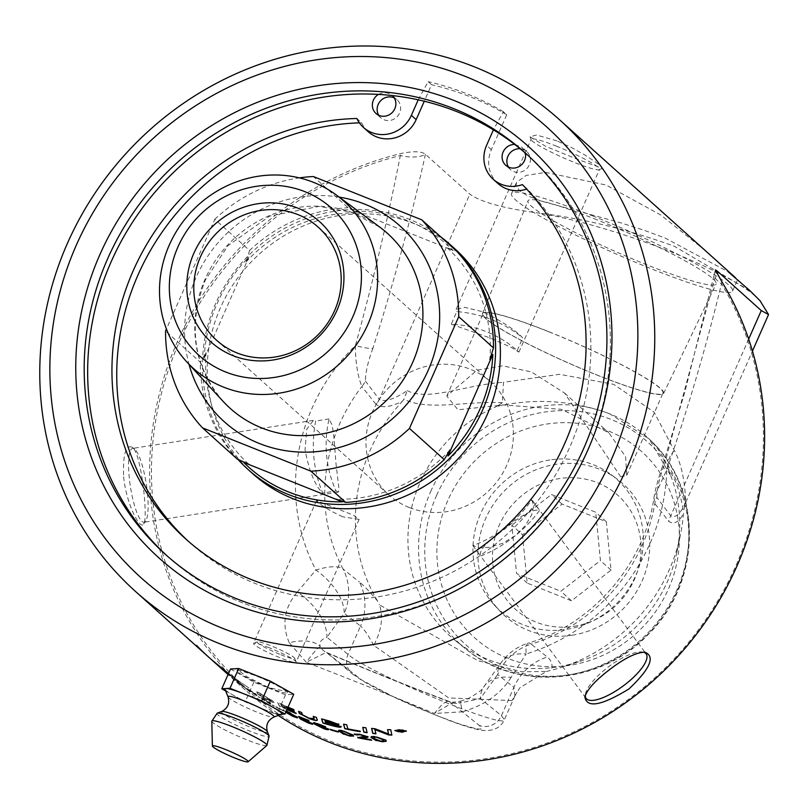 <?xml version="1.0" encoding="UTF-8"?>
<svg xmlns="http://www.w3.org/2000/svg" width="809" height="809" viewBox="0 0 809 809"><rect width="100%" height="100%" fill="white"/><g stroke="black" fill="none" stroke-linecap="round" stroke-linejoin="round"><path stroke-width="0.61" stroke-dasharray="4.04 3.03" d="M620.725 476.784L564.49 392.982L531.341 371.887L502.662 365.84L477.098 370.148L446.801 396.046L457.945 409.779L503.319 404.935L561.476 409.344L608.793 432.744L625.6 456.64L626.712 475.399L620.725 476.784M336.069 490.952L338.142 492.145L338.678 491.72L338.769 486.907L336.059 464.295L333.814 435.97L332.196 425.2L329.051 418.941A117.123 110.611 -48.1 0 0 336.069 490.952L322.7 493.025A130.33 123.079 131.9 0 1 315.682 421.014L313.386 420.387L306.763 429.205L305.033 449.855C309.25 471.455 315.136 485.845 322.7 493.025M531.746 499.901L533.778 505.716L531.594 514.969L525.243 525.749L515.131 535.821L502.622 543.294L489.91 547.278L479.353 547.905L472.83 545.569A117.123 110.611 -48.1 0 0 531.746 499.901L539.552 510.428A130.33 123.079 131.9 0 1 480.637 556.107L586.161 698.41M451.27 324.197L490.254 338.031L511.167 347.324L518.913 352.117L517.194 350.53A117.123 110.611 -48.1 0 0 451.27 324.197L456.822 311.596A130.33 123.079 131.9 0 1 522.756 337.94C515.737 330.335 502.51 321.638 483.094 311.819L464.679 307.339L456.084 309.432L456.822 311.596M409.192 507.506A76.026 71.799 131.9 0 1 388.907 494.926A76.026 71.799 131.9 0 1 378.572 400.445A76.026 71.799 131.9 0 1 470.191 369.197A76.026 71.799 131.9 0 1 490.476 381.777A76.026 71.799 131.9 0 1 500.811 476.258A76.026 71.799 131.9 0 1 409.192 507.506M472.83 545.569L480.637 556.107C478.443 551.071 486.33 542.182 504.29 529.44C521.35 515.03 533.101 508.699 539.552 510.428M643.317 652.155A37.366 12.064 143.4 0 0 641.921 651.923A37.366 12.064 143.4 0 0 607.023 667.951A37.366 12.064 143.4 0 0 585.504 693.768A37.366 12.064 143.4 0 0 585.311 695.315M147.481 493.5A37.366 8.039 -98.8 0 1 145.671 521.036A37.366 8.039 -98.8 0 1 144.063 522.22A37.366 8.039 -98.8 0 1 129.197 477.098A37.366 8.039 -98.8 0 1 132.625 448.378A37.366 8.039 -98.8 0 1 134.516 449.015A37.366 8.039 -98.8 0 1 147.481 493.5M329.051 418.941L315.682 421.014M517.194 350.53L522.756 337.94M373.96 736.969L374.456 738.435L380.908 740.973L383.709 740.761M370.977 736.959L375.902 736.483L385.59 739.739L386.358 741.064M330.416 729.405L330.042 729.071A316.916 299.3 -48.1 0 0 337.737 731.265L338.405 731.862A316.916 299.3 131.9 0 1 337.99 731.751M317.816 725.289L323.357 728.019L325.906 728.13M313.568 722.74L318.645 723.63L325.724 726.684A319.009 292.474 127.3 0 1 324.975 726.462M317.158 723.539L316.562 724.389L320.698 725.4L328.626 729.445M283.403 710.787A316.916 299.3 131.9 0 1 276.365 707.106L275.687 706.5A316.916 299.3 -48.1 0 0 282.735 710.191L283.302 710.98A317.138 299.502 131.9 0 1 276.253 707.288L275.586 706.692A317.138 299.502 -48.1 0 0 282.634 710.383L283.302 710.98M256.18 695.477L249.081 690.32A319.1 291.715 -49.5 0 0 251.245 691.806L258.01 696.215L248.323 689.551A9255.223 1351.576 -54.9 0 1 247.2 688.206A316.916 299.3 -48.1 0 0 255.907 693.94L256.544 694.516A316.916 299.3 131.9 0 1 249.536 689.935L260.134 697.894L248.96 690.492A319.312 291.928 -49.5 0 0 251.124 691.988L257.889 696.397L248.191 689.733A9249.317 1349.574 -54.9 0 1 247.069 688.378A317.138 299.502 -48.1 0 0 255.786 694.122L256.423 694.698A317.138 299.502 131.9 0 1 249.415 690.117L260.144 697.813L256.059 695.659M374.709 729.182L375.245 730.507A7687.593 567.089 98.2 0 0 375.952 733.591A316.916 299.3 131.9 0 1 375.872 733.581M387.622 729.637A7666.873 493.207 -84.5 0 1 387.582 729.425A316.916 299.3 -48.1 0 0 390.767 729.566A7700.628 488.252 95.1 0 0 391.91 734.906A316.916 299.3 131.9 0 1 391.839 734.896M371.705 728.434A7593.234 560.394 -81.4 0 1 371.655 728.221A316.916 299.3 -48.1 0 0 375.103 728.555A1963.433 1226.029 89 0 0 381.433 730.982L388.724 733.925M343.673 724.217A7593.234 678.903 -76.2 0 1 343.613 723.984A316.916 299.3 -48.1 0 0 346.798 724.601A7586.195 663.784 103.1 0 0 347.88 728.676A316.916 299.3 -48.1 0 0 360.207 730.931L360.349 731.467A316.916 299.3 131.9 0 1 360.248 731.447M298.743 711.424A7645.111 841.967 -67.8 0 1 298.632 711.162A316.916 299.3 -48.1 0 0 301.676 712.274A7621.488 828.285 111.6 0 0 302.586 714.64L309.109 717.977L314.094 718.432M313.417 716.471A7572.351 780.543 -70.7 0 1 313.326 716.218A316.916 299.3 -48.1 0 0 316.43 717.168A7575.85 771.21 108.7 0 0 317.239 719.565L317.209 720.081M226.287 671.652L216.994 664.179M217.136 664.017L215.568 663.249M214.375 662.136L215.71 663.087A316.916 299.3 -48.1 0 0 227.4 672.623A316.916 299.3 -48.1 0 1 215.851 663.208L215.71 663.37M227.541 672.754C229.453 674.534 228.927 674.271 225.984 671.966L219.29 666.252A316.916 299.3 131.9 0 1 215.396 662.874L224.144 670.459A316.916 299.3 -48.1 0 0 228.148 673.725C232.668 677.244 233.831 677.962 231.657 675.869A316.916 299.3 -48.1 0 0 238.695 680.945L248.909 687.974L238.574 681.117A317.138 299.502 131.9 0 1 231.526 676.041L232.648 677.234L231.526 676.041C233.7 678.134 232.527 677.416 228.007 673.897M238.766 680.956A316.916 299.3 131.9 0 1 231.516 675.748L231.384 675.919A317.138 299.502 -48.1 0 0 238.635 681.138M228.532 673.482L231.384 675.919M231.516 675.748L218.976 665.494A316.916 299.3 131.9 0 1 214.992 662.247L211.725 659.8M210.482 658.748L211.827 659.679A316.916 299.3 131.9 0 1 211.392 659.284A316.916 299.3 131.9 0 1 196.688 645.097L196.526 645.248A317.138 299.502 -48.1 0 0 211.25 659.446M196.658 645.046A316.916 299.3 -48.1 0 0 211.533 659.416A316.916 299.3 -48.1 0 0 211.968 659.8L211.867 659.922M211.321 659.517A317.138 299.502 131.9 0 1 196.496 645.198M212.383 660.184A316.916 299.3 131.9 0 1 211.918 659.76A316.916 299.3 131.9 0 1 210.583 658.546L210.431 658.708A317.138 299.502 -48.1 0 0 211.574 659.75M210.583 658.546L216.65 664.199M211.988 660.114L210.431 658.708M216.761 664.068L217.975 665.332M218.117 665.16L216.124 663.744M402.346 729.94L398.847 729.738M395.864 730.547L401.77 731.832L405.218 730.79M395.075 730.679L399.201 729.526L406.28 731.215M402.306 732.034L398.554 731.761M399.059 730.699A316.916 299.3 -48.1 0 0 400.222 730.709L401.456 730.517L399.697 730.305A316.916 299.3 131.9 0 1 398.604 730.284L399.039 730.911M402.002 731.265L399.262 730.881L399.646 731.457M401.325 730.871L403.104 731.488M397.684 730.305L402.417 730.699M260.7 695.548A316.916 299.3 -48.1 0 0 264.007 697.439L270.914 700.877L271.197 700.21L262.986 695.214A316.916 299.3 131.9 0 1 259.274 693.161A7577.114 926.163 120.6 0 0 260.7 695.548L260.589 695.73A317.138 299.502 -48.1 0 0 263.896 697.621L269.448 700.543L270.813 701.069L271.096 700.402L262.885 695.406A317.138 299.502 131.9 0 1 259.163 693.343A7572.351 924.556 120.6 0 0 260.589 695.73M270.914 700.877L271.197 700.21L270.914 700.877M265.655 698.592A316.916 299.3 131.9 0 1 258.162 694.264A7593.234 934.87 -58.8 0 1 256.271 691.23A316.916 299.3 -48.1 0 0 262.601 694.759L274.049 701.899C275.313 703.395 273.604 702.96 268.912 700.594L265.544 698.784A317.138 299.502 131.9 0 1 258.051 694.446A7588.471 933.252 -58.8 0 1 256.16 691.412A317.138 299.502 -48.1 0 0 262.5 694.941L274.15 701.706C275.414 703.203 273.705 702.768 269.023 700.412L265.544 698.784M287.539 708.31A316.916 299.3 131.9 0 1 281.552 705.61A7628.728 892.974 116.2 0 0 282.139 706.803A316.916 299.3 -48.1 0 0 296.084 712.941L296.256 713.356A316.916 299.3 131.9 0 1 296.043 713.275M287.064 709.392A316.916 299.3 131.9 0 1 279.439 705.802A7593.234 889.88 -63.4 0 1 277.76 702.394A316.916 299.3 -48.1 0 0 293.829 709.311L294.011 709.736A316.916 299.3 131.9 0 1 293.809 709.655M288.004 707.268A316.916 299.3 131.9 0 1 280.865 704.133A7494.738 858.582 115.8 0 0 281.37 705.215A316.916 299.3 -48.1 0 0 294.223 710.777L294.395 711.202A316.916 299.3 131.9 0 1 294.193 711.111M279.439 705.802L279.338 705.994A7588.471 888.292 -63.4 0 1 277.659 702.586A317.138 299.502 -48.1 0 0 288.034 707.187M286.983 709.584A317.138 299.502 131.9 0 1 279.338 705.994M282.139 706.803L282.038 706.995A317.138 299.502 -48.1 0 0 287.094 709.321M281.552 705.61L281.461 705.802A7623.935 891.387 116.2 0 0 282.038 706.995M287.458 708.502A317.138 299.502 131.9 0 1 281.461 705.802M281.37 705.215L281.269 705.408A317.138 299.502 -48.1 0 0 287.579 708.229M280.865 704.133L280.774 704.326A7490.035 857.024 115.8 0 0 281.269 705.408M287.913 707.471A317.138 299.502 131.9 0 1 280.774 704.326M324.905 720.03A7433.941 713.568 107.1 0 0 325.309 721.355L325.238 721.567M325.309 721.355A316.916 299.3 -48.1 0 0 330.294 722.7C334.896 723.853 336.736 724.055 335.826 723.327M325.461 721.84A7687.189 772.18 107.5 0 0 325.936 723.286L325.865 723.489M325.936 723.286A316.916 299.3 -48.1 0 0 331.447 724.813L334.319 725.754M334.38 725.552L337.737 725.582M335.846 724.288L341.115 726.806M321.709 718.938A7593.234 760.379 -72.1 0 1 321.638 718.695A316.916 299.3 -48.1 0 0 329.111 720.688L338.88 724.419M362.816 727.392A7593.234 599.641 -79.8 0 1 362.766 727.17A316.916 299.3 -48.1 0 0 365.992 727.584A7593.234 585.564 99.6 0 0 367.155 732.499A316.916 299.3 131.9 0 1 367.064 732.489M239.353 683.302A316.916 299.3 -48.1 0 0 247.605 689.43L248.252 690.006A316.916 299.3 131.9 0 1 237.168 681.684L242.103 684.879L235.823 680.187A320.243 311.576 133.6 0 1 233.659 678.488L244.278 686.436L239.221 683.474A317.138 299.502 -48.1 0 0 247.483 689.602L248.12 690.178A317.138 299.502 131.9 0 1 237.037 681.845L241.982 685.051L235.692 680.359A320.465 311.778 133.6 0 1 233.528 678.66L244.278 686.436L239.221 683.474M270.014 704.113L262.703 699.269A319.1 291.786 -50.1 0 0 264.958 700.624L271.986 704.629L261.954 698.48A9255.223 1327.761 -58 0 1 260.902 697.034A316.916 299.3 -48.1 0 0 269.933 702.273L270.57 702.849A316.916 299.3 131.9 0 1 263.309 698.673L274.14 706.247L262.591 699.451A319.312 291.998 -50.1 0 0 264.846 700.806L271.875 704.821L261.833 698.663A9249.317 1325.779 -58 0 1 260.781 697.216A317.138 299.502 -48.1 0 0 269.822 702.455L270.459 703.031A317.138 299.502 131.9 0 1 263.198 698.855L274.211 706.095L269.903 704.295M274.322 705.913L274.029 706.439L274.322 705.913M286.356 711L285.688 711.131L286.558 712.173L295.022 716.643M286.265 711.202L286.649 711.981M289.389 712.355L287.832 711.607M285.87 712.092L283.302 709.938L286.386 710.939M292.989 716.167L290.694 715.025M285.789 712.294L284.262 710.808C282.402 709.159 283.534 709.321 287.67 711.293L296.691 716.612L297.449 717.765M284.161 711L283.302 709.948M301.221 719.373L300.372 718.786A319.1 292.089 -51.7 0 0 302.809 719.788L307.592 722.245L310.423 722.68M301.292 717.593L301.696 718.463L312.861 723.792M298.895 716.531A9255.223 1225.402 -66 0 1 298.743 716.228A316.916 299.3 -48.1 0 0 308.492 720.091L309.129 720.657A316.916 299.3 131.9 0 1 308.603 720.465M341.499 730.83L342.035 732.145L348.376 735.159L351.066 735.351M338.617 730.426L343.38 730.669L352.896 734.673L353.654 735.957M360.763 737.687A316.916 299.3 -48.1 0 0 371.038 739.466L371.685 740.043A316.916 299.3 131.9 0 1 371.351 739.992M354.433 734.168L359.651 734.046L367.852 736.969M357.629 737.404L365.031 736.048M556.916 140.877L536.519 135.022L530.047 136.792L545.721 146.328L577.454 159.312L602.503 168.383L601.057 166.27L594.868 161.527L584.644 154.883L571.336 147.46L556.916 140.877M705.145 250.477L660.953 215.103L606.083 185.018L545.65 172.398L526.153 175.442L516.516 182.338L516.112 185.514L519.439 190.702L527.569 195.798L540.463 200.844L620.554 222.768L643.62 230.1L665.18 238.068L728.282 271.864M278.185 715.429A317.138 299.502 131.9 0 1 245.289 690.006A317.138 299.502 131.9 0 1 162.346 382.93A317.138 299.502 131.9 0 1 401.234 153.447C413.601 151.02 421.62 151.273 425.301 154.206L469.827 194.17C481.203 202.341 505.119 208.773 541.595 213.445C584.765 218.905 628.997 229.837 674.301 246.249L750.135 290.856M123.625 476.774C126.376 504.765 140.432 530.714 143.658 523.929C148.462 518.478 141.171 451.968 132.231 447.256C125.708 444.485 122.837 454.324 123.625 476.774M287.235 690.623L287.691 691.756L268.841 687.68L246.775 676.648L237.411 669.579L255.391 675.606L275.313 683.939M572.165 635.207A88.596 83.671 -48.1 0 0 646.239 569.475A88.596 83.671 -48.1 0 0 617.196 479.11A88.596 83.671 -48.1 0 0 555.52 464.386A88.596 83.671 -48.1 0 0 483.954 522.634A88.596 83.671 -48.1 0 0 499.315 610.441A88.596 83.671 -48.1 0 0 572.165 635.207M549.898 459.967A87.868 82.983 -48.1 0 0 478.918 517.74A87.868 82.983 -48.1 0 0 494.147 604.829A87.868 82.983 -48.1 0 0 619.896 600.106A87.868 82.983 -48.1 0 0 611.058 474.58A87.868 82.983 -48.1 0 0 549.898 459.967M522.493 534.739L527.205 583.097L571.488 600.784L611.058 570.112L606.346 521.754L562.063 504.068L522.493 534.739L511.864 525.193L516.577 573.561L560.859 591.248L600.43 560.566L595.717 512.208L551.435 494.521L511.864 525.193M562.063 504.068L551.435 494.521M606.346 521.754L595.717 512.208M611.058 570.112L600.43 560.566M571.488 600.784L560.859 591.248M527.205 583.097L516.577 573.561M573.965 626.287A76.612 72.355 -48.1 0 0 640.708 540.968A76.612 72.355 -48.1 0 0 559.585 478.564A76.612 72.355 -48.1 0 0 492.843 563.873A76.612 72.355 -48.1 0 0 573.965 626.287M268.841 687.68A27.476 2.953 -156.2 0 0 287.256 692.737A27.476 2.953 -156.2 0 0 255.391 675.606A27.476 2.953 -156.2 0 0 236.976 670.56A27.476 2.953 -156.2 0 0 268.841 687.68M230.504 669.013L253.895 682.139L269.71 688.459L285.516 694.769L293.738 694.274M285.516 694.769L276.799 714.529L281.259 714.256M225.044 689.288A31.015 3.337 -156.2 0 0 233.488 695.336A31.015 3.337 -156.2 0 0 260.994 708.219A31.015 3.337 -156.2 0 0 280.905 714.276A31.015 3.337 -156.2 0 0 281.471 714.175M225.711 690.977L245.188 701.899L276.799 714.529M253.895 682.139L245.188 701.899M167.23 556.005A269.569 254.582 -48.1 0 0 168.96 557.563A269.569 254.582 -48.1 0 0 538.47 527.023A269.569 254.582 -48.1 0 0 529.096 156.359A269.569 254.582 -48.1 0 0 527.357 154.812M167.514 556.248A269.559 254.572 -48.1 0 0 538.47 527.013A269.559 254.572 -48.1 0 0 527.63 155.065M378.45 94.39C383.729 91.852 388.381 92.246 392.385 95.563L396.997 99.699A12.135 11.468 -48.1 0 0 394.276 97.909M378.713 115.252A12.135 11.468 -48.1 0 0 380.776 117.76A12.135 11.468 -48.1 0 0 397.421 116.385A12.135 11.468 -48.1 0 0 396.997 99.699M514.696 144.417L522.108 147.359L525.344 153.063M508.457 167.079A12.135 11.468 -48.1 0 0 510.519 169.587A12.135 11.468 -48.1 0 0 527.155 168.211A12.135 11.468 -48.1 0 0 526.74 151.516A12.135 11.468 -48.1 0 0 520.177 148.745M497.99 183.542A30.894 29.175 131.9 0 1 491.356 149.655L506.747 114.757L503.35 111.703A49936.486 15514.092 111.8 0 0 493.419 129.855M418.223 99.82A49936.486 15514.092 -68.2 0 1 428.153 81.669L431.551 84.723L424.28 101.216M368.247 131.725A30.894 29.175 131.9 0 1 361.633 122.776L356.85 118.488M188.103 541.049A244.52 230.919 -48.1 0 0 190.469 543.213A244.52 230.919 -48.1 0 0 520.662 520.915A244.52 230.919 -48.1 0 0 527.185 188.901L522.402 184.614M361.633 122.776A244.52 230.919 -48.1 0 0 359.378 122.847M527.185 188.901A30.894 29.175 131.9 0 1 526.669 189.084M503.35 111.703A290.633 274.473 -48.1 0 0 428.153 81.669M506.747 114.757A290.633 274.473 -48.1 0 0 431.551 84.723M252.823 473.761A151.182 142.778 131.9 0 1 232.274 285.87A151.182 142.778 131.9 0 1 414.461 223.739A151.182 142.778 131.9 0 1 454.8 248.747M204.141 358.579A149.008 140.726 131.9 0 1 248.95 256.979L204.141 358.579L206.052 352.562L200.319 362.21L165.562 331.002M248.95 256.979L245.976 262.035L249.587 250.487L214.83 219.29L166.432 329.03M354.625 211.129A149.008 140.726 131.9 0 1 408.282 220.938A149.008 140.726 131.9 0 1 453.212 250.507L354.625 211.129L359.469 212.797L348.123 207.741L313.366 176.534M453.212 250.507L447.316 247.888L456.529 251.043M237.917 459.36A151.182 142.778 131.9 0 1 231.748 275.323A151.182 142.778 131.9 0 1 409.678 219.441A151.182 142.778 131.9 0 1 440.642 236.784M447.316 247.888A146.833 138.673 131.9 0 1 489.87 359.449M449.946 449.986A146.833 138.673 131.9 0 1 336.463 499.224M248.616 464.133A146.833 138.673 131.9 0 1 206.052 352.562M245.976 262.035A146.833 138.673 131.9 0 1 359.469 212.797M249.587 250.487A151.182 142.778 131.9 0 1 348.123 207.741M237.27 459.067A151.182 142.778 131.9 0 1 200.319 362.21M214.83 219.29A151.182 142.778 131.9 0 1 299.431 177.879M436.577 495.442A136.175 128.611 131.9 0 1 664.199 460.179A136.175 128.611 131.9 0 1 569.566 674.736A136.175 128.611 131.9 0 1 436.577 495.442M447.751 500.579A125.071 118.114 -48.1 0 0 569.89 665.251A125.071 118.114 -48.1 0 0 656.797 468.199A125.071 118.114 -48.1 0 0 447.751 500.579M548.998 331.852A98.314 10.578 -156.2 0 0 483.094 313.771A98.314 10.578 -156.2 0 0 568.778 363.12A98.314 10.578 -156.2 0 0 663.006 393.123A98.314 10.578 -156.2 0 0 548.998 331.852M596.88 219.785A102.814 11.063 -156.2 0 0 527.953 200.915A102.814 11.063 -156.2 0 0 647.2 264.947A102.814 11.063 -156.2 0 0 716.096 283.888A102.814 11.063 -156.2 0 0 596.88 219.785M548.826 331.7A99.001 10.648 23.8 0 1 663.613 393.427A99.001 10.648 23.8 0 1 597.275 375.184A99.001 10.648 23.8 0 1 482.457 313.528A99.001 10.648 23.8 0 1 548.826 331.7M512.016 700.604L448.712 697.934L373.728 645.37C381.575 630.585 383.476 617.065 379.421 604.808L477.897 660.67L521.876 671.763L546.328 671.47L519.772 687.852L512.016 700.604L514.949 695.76L513.917 687.326A52.13 49.349 128.2 0 1 547.288 656.999L531.21 644.146A52.13 49.349 -51.8 0 0 497.636 674.534L513.917 687.326L501.428 715.641L480.324 698.561L497.636 674.534A52.13 30.479 35.4 0 1 501.165 662.713A52.13 30.479 35.4 0 1 526.083 653.985L511.136 677.386A52.13 31.48 -143.9 0 0 484.237 686.214A52.13 31.48 -143.9 0 0 480.324 698.561L461.049 702.859A52.13 0.758 77.8 0 0 460.493 701.191L453.475 702.172L461.049 702.859A17.373 16.443 129 0 1 450.674 702.303C412.054 687.812 371.149 671.47 327.969 653.288A17.373 16.443 129 0 1 323.924 650.921L323.924 650.921A17.373 16.443 129 0 1 320.253 646.624C318.341 649.728 321.375 641.921 306.267 662.298L289.207 642.69A52.13 24.937 -28.8 0 1 320.253 646.624C318.918 642.417 321.153 639.302 326.937 637.29A52.13 31.48 -143.9 0 0 297.378 592.006L315.884 570.032A52.13 30.479 35.4 0 1 344.25 613.262L326.937 637.29L348.042 654.38C367.852 672.461 504.897 729.748 504.381 719.727L501.428 715.641A17.373 16.443 129 0 1 479.191 725.39L481.547 727.928L480.708 729.101L476.713 728.869L460.22 724.277L435.333 715.045L393.255 696.67L361.916 680.136L326.361 652.367L306.267 662.298C352.764 680.298 395.449 697.348 434.322 713.447L453.465 702.172L449.46 701.545L479.191 725.39M373.728 645.37C368.348 635.308 363.949 628.876 360.531 626.055A52.13 49.349 -51.8 0 0 359.368 581.944C364.121 585.868 370.178 592.228 377.55 601.036L379.421 604.808M674.281 450.522C668.952 456.539 666.96 462.687 668.305 468.947L670.772 475.783L649.121 438.903L609.531 413.692C572.812 400.394 535.285 397.947 496.948 406.351L502.389 402.67L503.491 382.303L559.616 374.304L613.768 384.376L654.066 412.084L674.281 450.522C686.619 472.719 685.092 504.391 685.88 501.914C680.642 513.806 675.596 518.438 670.742 515.829L656.807 497.373A26.07 24.361 -37.5 0 0 654.805 503.552A171.478 161.942 131.9 0 1 531.21 644.146A52.13 9.202 72.9 0 0 528.328 643.084A52.13 52.13 0 0 0 501.165 662.713A52.13 30.479 35.4 0 1 501.165 662.702L484.237 686.214C483.539 688.924 477.907 693.202 467.349 699.037L460.493 701.191A52.13 0.758 77.8 0 0 462.313 711.839L434.322 713.447L442.665 703.86L446.77 701.524L449.46 701.545C410.851 687.084 369.824 670.691 326.371 652.378L352.441 674.008A17.373 16.443 -51 0 1 348.042 654.38L360.531 626.055L344.25 613.262A52.13 49.349 -51.8 0 0 342.996 568.97L359.368 581.944M592.491 215.841A120.774 12.995 23.8 0 1 732.539 291.109A120.774 12.995 23.8 0 1 651.589 268.891A120.774 12.995 23.8 0 1 511.541 193.634A120.774 12.995 23.8 0 1 592.491 215.841M556.198 146.085A37.366 4.025 23.8 0 1 599.52 169.364A37.366 4.025 23.8 0 1 599.145 169.668A37.366 4.025 23.8 0 1 574.481 162.488A37.366 4.025 23.8 0 1 531.179 139.694A37.366 4.025 23.8 0 1 531.149 139.209A37.366 4.025 23.8 0 1 556.198 146.085M425.413 154.297C411.508 217.176 394.003 281.845 372.909 348.315A26.07 4.49 -161.5 0 1 355.404 345.514C372.959 281.825 387.936 218.511 400.334 155.571A69.109 24.3 123.1 0 0 401.234 153.447M721.689 281.441A69.109 17.849 -79.2 0 1 721.466 283.838C706.429 345.908 688.196 407.928 666.778 469.877L653.935 497.687L654.805 503.552L668.851 521.421C673.826 524.879 678.69 522.311 683.443 513.745M715.854 271.409A26.07 10.881 13.1 0 0 714.529 273.755A26.07 10.881 13.1 0 0 721.466 283.838A315.571 298.025 131.9 0 1 581.034 728.393A315.571 298.025 131.9 0 1 165.289 562.336A315.571 298.025 131.9 0 1 400.334 155.571A26.07 10.881 13.1 0 0 425.301 154.206M372.909 348.315C368.044 361.39 365.526 372.282 365.365 380.968A26.07 24.361 142.5 0 1 361.866 386.55C357.558 375.447 355.404 361.775 355.404 345.514A191.5 180.852 131.9 0 0 315.884 570.032A52.13 16.17 -27.7 0 1 342.996 568.97A171.478 161.942 131.9 0 1 361.866 386.55L376.165 404.52A26.07 24.331 143.4 0 0 379.3 399.424C384.73 402.265 394.054 399.333 407.291 390.646L403.913 399.211L402.255 401.426C390.403 407.17 381.706 408.201 376.165 404.52M502.389 402.67C465.66 400.859 428.446 411.154 404.176 399.373L403.913 399.211M407.291 390.646C428.042 401.729 466.055 384.619 503.491 382.303M684.778 504.917L685.88 501.914L683.635 510.995C682.675 512.694 681.623 487.129 668.305 468.947M748.669 339.143L670.742 515.829A26.07 24.331 -36.6 0 0 668.851 521.421M670.772 475.783A140.179 132.383 131.9 0 1 676.85 552.264L680.45 534.84A169.425 160.01 131.9 0 0 683.443 513.735L683.645 510.944M656.807 497.373C656.979 488.656 659.487 477.775 664.351 464.73A26.07 4.49 18.5 0 0 662.632 465.65A26.07 4.49 18.5 0 0 666.778 469.877A191.5 180.852 131.9 0 1 526.083 653.985A52.13 9.202 72.9 0 1 528.328 643.084C592.461 624.356 644.884 563.63 653.945 497.687C654.693 493.379 656.048 485.36 662.642 465.65L684.849 392.041L715.378 269.943M760.015 300.685C735.593 273.28 622.03 227.905 541.595 213.445M546.328 671.47L551.03 670.337C553.083 665.291 551.839 660.842 547.288 656.999M289.207 642.69C281.532 624.396 284.262 607.508 297.378 592.006M511.136 677.386C500.72 693.879 484.439 705.367 462.313 711.839M680.45 534.84A169.425 160.01 131.9 0 1 561.517 667.324A169.425 160.01 131.9 0 1 551.03 670.337M377.55 601.036A169.425 160.01 131.9 0 1 402.255 401.426M676.85 552.264A140.179 132.383 131.9 0 1 578.455 661.873A140.179 132.383 131.9 0 1 455.255 640.445A140.179 132.383 131.9 0 1 496.948 406.351M342.763 516.83C330.224 510.914 321.749 505.837 317.35 501.6L316.521 500.599L353.493 515.212L359.125 519.388L342.763 516.83M269.134 647.706A23.279 2.508 -156.2 0 0 253.763 643.236A23.279 2.508 -156.2 0 0 253.53 643.428A23.279 2.508 -156.2 0 0 280.521 657.939A23.279 2.508 -156.2 0 0 296.134 662.217A23.279 2.508 -156.2 0 0 296.114 661.914A23.279 2.508 -156.2 0 0 269.134 647.706M280.966 654.764A20.468 2.205 -156.2 0 0 294.668 658.263A20.468 2.205 -156.2 0 0 270.944 645.774A20.468 2.205 -156.2 0 0 257.434 641.84A20.468 2.205 -156.2 0 0 280.966 654.764M228.047 696.903A25.16 2.71 -156.2 0 0 257.211 712.254A25.16 2.71 -156.2 0 0 273.826 717.098M221.656 711.465A25.13 2.7 -156.2 0 0 250.547 727.331A25.13 2.7 -156.2 0 0 267.385 731.629M217.206 713.174A28.527 3.074 -156.2 0 0 250.011 731.194A28.527 3.074 -156.2 0 0 269.114 736.069M211.796 721.203A30.115 3.236 -156.2 0 0 246.755 739.81A30.115 3.236 -156.2 0 0 266.839 745.483M491.356 149.655L486.573 145.367M223.163 401.426A117.639 111.096 131.9 0 1 205.011 279.418A117.639 111.096 131.9 0 1 356.041 213.889A117.639 111.096 131.9 0 1 379.694 227.046L351.096 212.12L318.847 206.416L269.67 216.084L227.865 245.774L205.355 280.035C187.466 325.714 193.402 366.184 223.163 401.426M339.173 197.103A131.533 124.222 -48.1 0 0 196.041 277.477A131.533 124.222 -48.1 0 0 189.033 364.363M514.949 695.77L504.381 719.727C500.468 728.333 492.448 731.781 480.303 730.062C472.861 728.636 462.708 725.521 449.834 720.728L418.324 708.067C403.084 701.575 380.432 691.149 363.666 681.461L352.441 674.008A17.373 16.443 -51 0 0 356.486 676.375M365.365 380.968L379.3 399.424L469.827 194.17M664.351 464.73L716.43 272.542M430.681 491.599A139.461 131.715 131.9 0 1 609.743 413.905A139.461 131.715 131.9 0 1 651.751 441.522A139.461 131.715 131.9 0 1 663.977 613.222A139.461 131.715 131.9 0 1 497.838 667.637A139.461 131.715 131.9 0 1 465.66 648.838A139.461 131.715 131.9 0 1 430.681 491.599M564.49 392.982L608.793 432.744M532.565 500.731L646.179 653.894M313.376 420.377L132.625 448.378M338.142 492.155L144.063 522.22M212.443 660.235L211.918 659.76M245.289 690.006L228.067 674.544M494.147 604.829L499.315 610.441M611.058 474.58L617.196 479.11M287.691 691.756L287.256 692.737M237.411 669.579L236.976 670.56M380.776 117.76L375.993 113.472M526.74 151.516L522.108 147.359M510.519 169.587L505.736 165.289M190.469 543.213L185.686 538.925M216.711 340.356L388.907 494.926M318.281 227.208L490.476 381.777M529.096 156.359L525.628 153.255M168.96 557.563L165.491 554.458M626.712 475.399L663.006 393.123M446.801 396.046L483.094 313.771M663.613 393.427L716.096 283.888M482.457 313.528L527.953 200.915M732.539 291.109L737.525 279.813M511.541 193.634L516.516 182.338M134.516 449.015L132.231 447.256M145.671 521.036L143.658 523.929M585.504 693.768L584.867 696.842M641.921 651.923L644.813 652.185M599.145 169.668L602.432 168.414M531.179 139.694L530.037 136.802M518.913 352.117L599.52 169.364M456.074 309.422L531.149 139.209M668.659 470.14C665.342 459.3 658.829 448.884 649.121 438.903M685.769 502.247L752.451 351.066M514.949 695.76L519.772 687.852M578.455 661.873L561.517 667.324M455.255 640.445L465.66 648.838C517.002 692.14 601.502 684.727 648.818 633.862C701.443 582.349 703.415 490.578 651.751 441.522L649.131 438.913M316.521 500.599L253.53 643.428M359.125 519.388L296.134 662.217M257.434 641.84L253.763 643.236M294.668 658.263L296.114 661.914"/><path stroke-width="1.21" d="M585.311 695.315A37.366 12.064 143.4 0 0 586.161 698.41A37.366 12.064 143.4 0 0 625.306 684.353A37.366 12.064 143.4 0 0 646.179 653.894A37.366 12.064 143.4 0 0 643.317 652.155M383.709 740.761L382.9 739.466L376.428 736.979L373.637 737.363M373.96 736.969L374.415 738.647L380.867 741.186L383.709 740.872L382.869 739.679L376.387 737.191L373.637 737.252M386.358 741.064L381.454 741.469L376.084 740.336L370.977 736.959M376.043 740.548L370.987 737.363L371.584 736.594L374.051 736.514L385.559 739.952L386.358 741.186L382.505 741.792L376.084 740.336M337.99 731.751A316.916 299.3 131.9 0 1 330.709 729.667L330.416 729.405M330.709 729.667L329.971 729.273A317.138 299.502 -48.1 0 0 337.677 731.467L338.344 732.074A317.138 299.502 131.9 0 1 330.638 729.87M326.047 728.585L320.779 725.764L317.977 725.461M317.897 725.663L323.276 728.221L325.825 728.333L317.816 725.289M328.414 728.889C329.273 729.86 327.787 729.738 323.964 728.535L314.388 723.752L314.236 722.467M324.975 726.462A319.009 292.474 127.3 0 1 323.317 725.956L317.158 723.539L316.562 724.389M317.158 723.539L316.481 724.591L315.965 723.681M316.481 724.591L320.617 725.602L328.343 729.091C329.202 730.062 327.716 729.94 323.883 728.737L314.307 723.954L314.155 722.659L325.653 726.886A319.231 292.676 127.3 0 1 323.246 726.158L317.077 723.731M313.498 722.821L314.155 722.659M375.872 733.581A316.916 299.3 131.9 0 1 372.797 733.227A7593.234 560.394 -81.4 0 1 371.705 728.434M391.839 734.896A316.916 299.3 131.9 0 1 388.633 734.703A2120.065 1294.319 -91.3 0 1 379.128 731.033L374.709 729.182L375.214 730.719A7682.76 565.703 98.2 0 0 375.922 733.803A317.138 299.502 131.9 0 1 372.757 733.439A7588.471 559.019 -81.4 0 1 371.614 728.424A317.138 299.502 -48.1 0 0 375.073 728.757A1962.523 1225.837 89 0 0 381.413 731.194L388.704 734.137L388.219 732.752A7662.059 491.882 -84.5 0 1 387.551 729.637A317.138 299.502 -48.1 0 0 390.747 729.779A7695.795 486.917 95.1 0 0 391.88 735.118A317.138 299.502 131.9 0 1 388.603 734.916A2119.044 1294.097 -91.3 0 1 379.097 731.245L374.678 729.394M388.704 734.137L388.239 732.539A7666.873 493.207 -84.5 0 1 387.622 729.637M360.248 731.447A316.916 299.3 131.9 0 1 344.856 728.515A7593.234 678.903 -76.2 0 1 343.673 724.217M344.856 728.515L344.806 728.727A7588.471 677.446 -76.2 0 1 343.562 724.186A317.138 299.502 -48.1 0 0 346.748 724.813A7581.432 662.338 103.1 0 0 347.83 728.879A317.138 299.502 -48.1 0 0 360.167 731.134L360.298 731.68A317.138 299.502 131.9 0 1 344.806 728.727M317.239 719.565C317.846 720.819 315.419 720.516 309.948 718.645L299.461 713.225A7645.111 841.967 -67.8 0 1 298.743 711.424M314.094 719.019L314.094 718.432A7572.351 780.543 -70.7 0 1 313.417 716.471M299.461 713.225L299.381 713.427A7640.307 840.399 -67.8 0 1 298.551 711.354A317.138 299.502 -48.1 0 0 301.595 712.476A7616.705 826.737 111.6 0 0 302.505 714.832L309.028 718.18L314.023 718.635A7567.608 779.037 -70.7 0 1 313.255 716.42A317.138 299.502 -48.1 0 0 316.359 717.371A7571.097 769.703 108.7 0 0 317.168 719.767L317.189 720.192M317.168 719.767C317.775 721.021 315.338 720.718 309.867 718.847L299.381 713.427M227.268 672.795L215.568 663.249A317.138 299.502 -48.1 0 0 227.268 672.795L226.287 671.652M214.516 661.974L215.568 663.249M211.725 659.8L214.85 662.409A317.138 299.502 -48.1 0 0 218.834 665.665A317.138 299.502 -48.1 0 0 218.855 665.676L228.532 673.482M135.416 591.379A317.138 299.502 -48.1 0 0 220.028 643.863A317.138 299.502 -48.1 0 0 602.209 513.513A317.138 299.502 -48.1 0 0 559.11 119.378A317.138 299.502 -48.1 0 0 474.499 66.894A317.138 299.502 -48.1 0 0 92.317 197.244A317.138 299.502 -48.1 0 0 135.416 591.379L211.25 659.446A317.138 299.502 -48.1 0 0 211.685 659.841L210.482 658.748M211.867 659.922L211.827 659.962A317.138 299.502 131.9 0 1 211.392 659.578A317.138 299.502 131.9 0 1 211.321 659.517M211.574 659.75A317.138 299.502 -48.1 0 0 211.766 659.922A317.138 299.502 -48.1 0 0 212.241 660.346M216.65 664.199L211.988 660.114M227.39 672.633A316.916 299.3 -48.1 0 0 227.541 672.754L227.4 672.916A317.138 299.502 131.9 0 1 215.71 663.37L216.124 663.744A317.138 299.502 -48.1 0 0 217.975 665.332L216.62 664.229M228.259 674.099L228.007 673.897A317.138 299.502 131.9 0 1 224.002 670.631L215.255 663.036A317.138 299.502 -48.1 0 0 219.148 666.414L225.842 672.137C228.795 674.443 229.311 674.706 227.4 672.916L228.371 673.836M227.541 672.754L228.472 673.624M405.329 731.164L402.346 729.94M405.218 730.79L399.424 729.951L395.975 730.911L401.76 732.044L405.36 731.063M399.424 729.951L395.995 730.699M398.554 731.761L394.913 730.466M406.128 730.79L401.992 732.246L394.883 730.567M395.075 730.679L399.191 729.738L406.29 731.316M406.118 731.002L401.992 732.246M398.584 730.497L399.039 730.911A317.138 299.502 -48.1 0 0 400.212 730.921L401.436 730.729L399.686 730.517A317.138 299.502 131.9 0 1 398.584 730.497L398.594 730.325M399.646 731.457L397.684 730.305M403.104 731.488L399.828 730.891M402.771 731.488L399.818 731.103A317.138 299.502 131.9 0 1 399.252 731.093L399.889 731.67A317.138 299.502 131.9 0 1 398.928 731.649L397.421 730.305A317.138 299.502 -48.1 0 0 399.474 730.335L402.488 730.81M402.447 730.507L401.153 731.083L403.934 731.7A317.138 299.502 131.9 0 1 402.751 731.7M401.992 731.478L400.637 731.154M402.437 730.719L401.153 731.083M296.043 713.275A316.916 299.3 131.9 0 1 287.064 709.392M294.193 711.111A316.916 299.3 131.9 0 1 287.539 708.31M293.809 709.655A316.916 299.3 131.9 0 1 288.004 707.268M287.094 709.321A317.138 299.502 -48.1 0 0 295.993 713.144L296.165 713.558A317.138 299.502 131.9 0 1 286.983 709.584M287.579 708.229A317.138 299.502 -48.1 0 0 294.132 710.98L294.314 711.394A317.138 299.502 131.9 0 1 287.458 708.502M288.034 707.187A317.138 299.502 -48.1 0 0 293.748 709.513L293.92 709.928A317.138 299.502 131.9 0 1 287.913 707.471M324.834 720.243A7429.28 712.112 107.1 0 0 325.238 721.567A317.138 299.502 -48.1 0 0 330.234 722.902C334.835 724.055 336.675 724.267 335.765 723.529L330.072 721.608A317.138 299.502 131.9 0 1 324.834 720.243L324.905 720.03A316.916 299.3 131.9 0 0 330.133 721.406L330.072 721.608M335.897 723.681L330.133 721.406M325.39 722.043A7682.355 770.664 107.5 0 0 325.865 723.489A317.138 299.502 -48.1 0 0 331.387 725.016L337.677 725.794L331.619 723.711A317.138 299.502 131.9 0 1 325.39 722.043L325.461 721.84A316.916 299.3 131.9 0 0 331.68 723.509L331.619 723.711M337.798 725.926L331.68 723.509M340.963 726.32C341.661 727.311 339.517 727.23 334.552 726.067A316.916 299.3 131.9 0 1 322.993 722.852A7593.234 760.379 -72.1 0 1 321.709 718.938M338.728 723.964L335.796 724.5L341.115 726.917M322.993 722.852L322.922 723.054A7588.471 758.882 -72.1 0 1 321.567 718.898A317.138 299.502 -48.1 0 0 329.051 720.9L338.89 724.53M340.902 726.533C341.6 727.524 339.456 727.443 334.491 726.28A317.138 299.502 131.9 0 1 322.922 723.054M338.678 724.166L335.796 724.5M367.064 732.489A316.916 299.3 131.9 0 1 363.939 732.034A7593.234 599.641 -79.8 0 1 362.816 727.392M363.939 732.034L363.898 732.246A7588.471 598.245 -79.8 0 1 362.725 727.382A317.138 299.502 -48.1 0 0 365.961 727.797A7588.471 584.179 99.6 0 0 367.114 732.711A317.138 299.502 131.9 0 1 363.898 732.246M285.921 711.101L292.575 715.975L295.052 716.784L285.921 711.101M295.022 716.643L289.389 712.355M288.095 711.971L286.022 710.909M290.694 715.025L285.87 712.092M296.691 716.612C298.531 718.291 297.378 718.18 293.222 716.278L292.989 716.167M286.386 710.939L297.449 717.896L293.121 716.471L285.789 712.294M312.941 723.59L312.648 724.156L308.148 722.74L301.221 719.373M308.603 720.465A316.916 299.3 131.9 0 1 301.292 717.593L301.605 718.665L312.861 723.792L312.567 724.348L308.067 722.943L300.281 718.979A319.312 292.292 -51.7 0 0 302.728 719.99L307.501 722.437L310.343 722.872L299.563 718.139A9249.317 1223.481 -66 0 1 298.652 716.42A317.138 299.502 -48.1 0 0 308.401 720.283L309.038 720.859A317.138 299.502 131.9 0 1 301.201 717.785M310.555 723.104L299.654 717.937A9255.223 1225.402 -66 0 1 298.895 716.531M351.066 735.351L350.267 734.107L343.896 731.154L341.206 731.124M341.499 730.83L341.974 732.357L348.315 735.361L351.066 735.472L350.216 734.309L343.835 731.356L341.206 731.012M353.654 735.957L348.922 735.644L343.683 733.996L338.617 730.426M343.623 734.198L338.607 730.81L339.163 730.234L341.55 730.487L352.845 734.885L353.644 736.089L349.923 736.089L343.683 733.996M367.701 736.493C368.752 737.06 367.438 737.393 363.767 737.495L360.713 737.889A317.138 299.502 -48.1 0 0 370.997 739.679L371.644 740.255A317.138 299.502 131.9 0 1 357.79 737.757L364.98 736.261L360.086 734.744L357.093 734.956A320.465 310.434 143.5 0 1 354.382 734.37L354.251 734.026M356.911 734.703A320.243 310.231 143.5 0 1 354.433 734.168L354.312 733.935M365.081 736.392L360.136 734.532L357.143 734.744M371.351 739.992A316.916 299.3 131.9 0 1 357.841 737.555L357.679 737.201M354.433 734.168L359.601 734.259L367.66 736.706C368.702 737.272 367.397 737.606 363.726 737.707L360.713 737.889M728.282 271.864L750.135 290.856L760.015 300.685L768.55 314.559L761.269 310.575L716.744 270.611L715.378 269.943L721.689 281.441A317.138 299.502 131.9 0 1 664.978 669.761A317.138 299.502 131.9 0 1 278.185 715.429M735.341 277.578L559.11 119.378M608.499 670.439C624.002 658.455 636.107 652.378 644.813 652.185C655.523 656.473 650.264 668.709 629.028 688.874C601.502 705.741 586.778 708.401 584.867 696.842C586.97 689.855 594.848 681.057 608.499 670.439M275.313 683.939L287.235 690.623M281.259 714.256L285.021 714.034L293.738 694.274L270.337 681.148L238.716 668.517L230.009 688.277L225.893 688.53A31.015 3.337 -156.2 0 0 225.044 689.288L228.047 696.903C229.857 703.486 227.723 708.34 221.656 711.465L217.206 713.174A28.527 3.074 -156.2 0 1 236.046 718.655A28.527 3.074 -156.2 0 1 268.214 734.987A28.527 3.074 -156.2 0 1 269.114 736.069L267.385 731.629A25.13 2.7 -156.2 0 0 266.586 730.679A25.13 2.7 -156.2 0 0 238.25 716.299A25.13 2.7 -156.2 0 0 221.656 711.465M285.021 714.034L261.62 700.907L245.815 694.587A31.015 3.337 -156.2 0 0 225.893 688.53L221.787 688.772L225.711 690.977M270.337 681.148L261.62 700.907M228.047 696.903A25.16 2.71 -156.2 0 1 244.894 701.201A25.16 2.71 -156.2 0 1 273.26 715.601A25.16 2.71 -156.2 0 1 273.826 717.098L281.471 714.175A31.015 3.337 -156.2 0 0 273.321 707.471A31.015 3.337 -156.2 0 0 245.815 694.587L230.009 688.277M238.716 668.517L230.504 669.013L221.787 688.772M235.075 758.094A19.547 2.103 -156.2 0 0 248.11 761.785A19.547 2.103 -156.2 0 0 225.509 749.508A19.547 2.103 -156.2 0 0 212.383 746.019A19.547 2.103 -156.2 0 0 235.075 758.094M527.357 154.812A269.569 254.582 -48.1 0 0 525.344 153.063A12.135 11.468 131.9 0 1 519.621 166.229A12.135 11.468 131.9 0 1 505.736 165.289A12.135 11.468 131.9 0 1 503.127 151.981A12.135 11.468 131.9 0 1 514.686 144.417L514.696 144.417A269.569 254.582 -48.1 0 0 493.419 129.855A269.569 254.582 -48.1 0 0 457.176 111.753A269.569 254.582 -48.1 0 0 418.223 99.82A269.569 254.582 -48.1 0 0 392.385 95.563L392.395 95.573A12.135 11.468 131.9 0 1 392.547 112.188A12.135 11.468 131.9 0 1 375.993 113.472A12.135 11.468 131.9 0 1 373.394 100.154A12.135 11.468 131.9 0 1 378.44 94.4A269.569 254.582 -48.1 0 0 112.663 258.405A269.569 254.582 -48.1 0 0 167.23 556.005M527.63 155.065A269.559 254.572 -48.1 0 0 525.344 153.073L525.344 153.073A269.569 254.582 -48.1 0 0 514.696 144.417A269.559 254.572 -48.1 0 0 493.409 129.855L493.419 129.855M493.409 129.855L486.573 145.367A30.894 29.175 -48.1 0 0 493.207 179.254A30.894 29.175 -48.1 0 0 522.402 184.614A244.52 230.919 131.9 0 1 515.879 516.627A244.52 230.919 131.9 0 1 185.686 538.925A244.52 230.919 131.9 0 1 130.34 277.487A244.52 230.919 131.9 0 1 356.85 118.488A30.894 29.175 -48.1 0 0 363.463 127.428A30.894 29.175 -48.1 0 0 411.377 115.333L418.213 99.82A269.559 254.572 -48.1 0 0 392.395 95.573M392.385 95.563A269.569 254.582 -48.1 0 0 378.45 94.39L378.45 94.39A269.559 254.572 -48.1 0 0 112.582 258.587A269.559 254.572 -48.1 0 0 167.514 556.248M394.276 97.909A12.135 11.468 -48.1 0 0 378.177 104.452A12.135 11.468 -48.1 0 0 378.713 115.252M520.177 148.745A12.135 11.468 -48.1 0 0 507.91 156.268A12.135 11.468 -48.1 0 0 508.457 167.079M424.28 101.216L416.16 119.621A30.894 29.175 131.9 0 1 368.247 131.725L363.463 127.428M359.378 122.847A244.52 230.919 -48.1 0 0 135.325 281.279A244.52 230.919 -48.1 0 0 188.103 541.049M526.669 189.084A30.894 29.175 131.9 0 1 497.99 183.542L493.207 179.254M440.642 236.784A151.182 142.778 131.9 0 1 450.016 244.46L454.8 248.747A151.182 142.778 131.9 0 1 475.348 436.638A151.182 142.778 131.9 0 1 293.151 498.779A151.182 142.778 131.9 0 1 252.823 473.761L248.039 469.473A151.182 142.778 131.9 0 1 237.917 459.36M223.426 387.066A112.491 106.232 -48.1 0 0 361.643 336.534A112.491 106.232 -48.1 0 0 336.301 194.989A112.491 106.232 -48.1 0 0 313.69 182.409A112.491 106.232 -48.1 0 0 180.963 224.467A112.491 106.232 -48.1 0 0 186.626 361.734A112.491 106.232 -48.1 0 0 223.426 387.066M225.63 371.978A99.052 93.541 131.9 0 1 209.521 206.578A99.052 93.541 131.9 0 1 360.966 267.071A99.052 93.541 131.9 0 1 225.63 371.978M232.861 355.596A81.042 76.542 -48.1 0 0 343.582 269.761A81.042 76.542 -48.1 0 0 219.674 220.27A81.042 76.542 -48.1 0 0 232.861 355.596M298.005 214.628A76.026 71.799 131.9 0 1 318.281 227.208A76.026 71.799 131.9 0 1 328.616 321.689A76.026 71.799 131.9 0 1 236.997 352.936A76.026 71.799 131.9 0 1 216.711 340.356A76.026 71.799 131.9 0 1 206.386 245.875A76.026 71.799 131.9 0 1 298.005 214.628M492.843 354.393A149.008 140.726 131.9 0 1 448.034 455.993L449.946 449.986L444.212 459.623L409.455 428.426L458.723 316.703L493.48 347.9L489.87 359.449L492.843 354.393L448.034 455.993M342.369 501.843A149.008 140.726 131.9 0 1 243.772 462.465L342.369 501.843L336.463 499.224L345.676 502.369L310.919 471.172L202.513 427.87A151.182 142.778 131.9 0 1 165.562 331.002L166.432 329.03M243.772 462.465L248.616 464.133L237.27 459.067L202.513 427.87M493.48 347.9A151.182 142.778 131.9 0 0 456.529 251.043L421.772 219.836L313.366 176.534A151.182 142.778 131.9 0 0 299.431 177.879M450.016 244.46A151.182 142.778 131.9 0 1 470.565 432.35A151.182 142.778 131.9 0 1 288.368 494.481A151.182 142.778 131.9 0 1 248.039 469.473M444.212 459.623A151.182 142.778 131.9 0 1 345.676 502.369M409.455 428.426A151.182 142.778 131.9 0 1 310.919 471.172M421.772 219.836A151.182 142.778 131.9 0 1 458.723 316.703M222.202 628.158A303.233 286.376 131.9 0 1 172.883 121.825A303.233 286.376 131.9 0 1 636.491 306.995A303.233 286.376 131.9 0 1 222.202 628.158M232.921 603.858A276.516 261.145 -48.1 0 0 610.714 310.99A276.516 261.145 -48.1 0 0 187.951 142.131A276.516 261.145 -48.1 0 0 232.921 603.858M453.707 108.639A269.569 254.582 131.9 0 1 525.628 153.255A269.569 254.582 131.9 0 1 562.265 488.262A269.569 254.582 131.9 0 1 237.411 599.064A269.569 254.582 131.9 0 1 165.491 554.458A269.569 254.582 131.9 0 1 128.853 219.441A269.569 254.582 131.9 0 1 453.707 108.639M716.744 270.611A26.07 10.881 13.1 0 0 715.854 271.409M248.11 761.785L266.839 745.483A30.115 3.236 -156.2 0 0 265.969 743.815A30.115 3.236 -156.2 0 0 232.011 726.583A30.115 3.236 -156.2 0 0 211.796 721.203L217.206 713.174M416.16 119.621L411.377 115.333M336.301 194.989L379.694 227.046A117.639 111.096 131.9 0 1 406.189 375.063A117.639 111.096 131.9 0 1 261.651 427.9A117.639 111.096 131.9 0 1 223.163 401.426L186.626 361.734M189.033 364.363A131.533 124.222 -48.1 0 0 259.376 443.504A131.533 124.222 -48.1 0 0 433.199 357.244A131.533 124.222 -48.1 0 0 339.173 197.103M716.43 272.542L716.855 270.712M748.669 339.143L761.269 310.575M228.067 674.544L212.302 660.397M273.826 717.098C267.739 720.192 265.595 725.036 267.385 731.629M266.839 745.483L269.114 736.069M212.383 746.019L211.796 721.203M752.451 351.066L768.55 314.559"/></g></svg>
